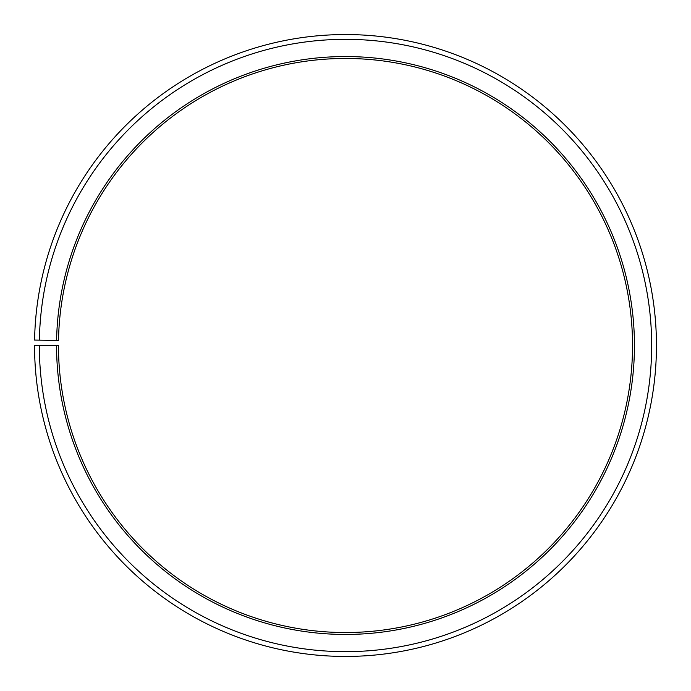 <?xml version="1.0" encoding="UTF-8"?>
<svg xmlns="http://www.w3.org/2000/svg" width="691" height="691" viewBox="0 0 691 691"><rect width="100%" height="100%" fill="white"/><g stroke="black" fill="none" stroke-linecap="round" stroke-linejoin="round"><path stroke-width="1.04" d="M632.533 345.491A287.033 287.033 0 0 0 348.005 58.476A287.033 287.033 0 0 0 58.51 340.482L56.602 340.447A288.942 288.942 0 0 1 348.022 56.558A288.942 288.942 0 0 1 634.442 345.491A288.942 288.942 0 0 1 345.5 634.442A288.942 288.942 0 0 1 56.558 345.491L58.467 345.491A287.033 287.033 0 0 0 345.5 632.524A287.033 287.033 0 0 0 632.533 345.491M39.378 340.153L34.593 340.067A310.95 310.95 0 0 1 348.212 34.559A310.95 310.95 0 0 1 656.45 345.491A310.95 310.95 0 0 1 345.5 656.441A310.95 310.95 0 0 1 34.55 345.491L39.335 345.491A306.165 306.165 0 0 0 345.5 651.656A306.165 306.165 0 0 0 651.665 345.491A306.165 306.165 0 0 0 348.169 39.344A306.165 306.165 0 0 0 39.378 340.153L56.602 340.447M39.335 345.491L56.558 345.491"/></g></svg>
